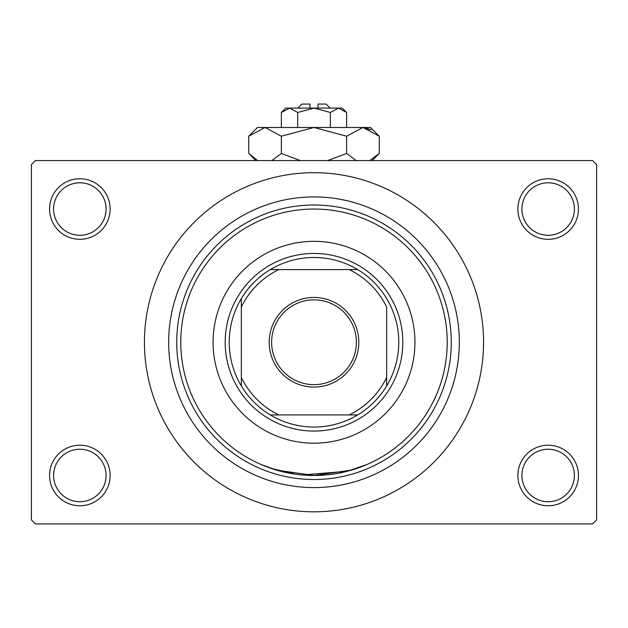 <?xml version="1.0" encoding="UTF-8"?>
<svg xmlns="http://www.w3.org/2000/svg" width="628" height="628" viewBox="0 0 628 628"><rect width="100%" height="100%" fill="white"/><g stroke="black" fill="none" stroke-linecap="round" stroke-linejoin="round"><path stroke-width="0.94" d="M517.872 475.482A30.277 30.277 0 0 1 548.158 445.205A30.277 30.277 0 0 1 578.435 475.482A30.277 30.277 0 0 1 548.158 505.768A30.277 30.277 0 0 1 517.872 475.482M574.392 475.482A26.243 26.243 0 0 0 548.158 449.248A26.243 26.243 0 0 0 521.915 475.482A26.243 26.243 0 0 0 548.158 501.725A26.243 26.243 0 0 0 574.392 475.482M49.565 475.482A30.277 30.277 0 0 1 79.842 445.205A30.277 30.277 0 0 1 110.128 475.482A30.277 30.277 0 0 1 79.842 505.768A30.277 30.277 0 0 1 49.565 475.482M106.085 475.482A26.243 26.243 0 0 0 79.842 449.248A26.243 26.243 0 0 0 53.608 475.482A26.243 26.243 0 0 0 79.842 501.725A26.243 26.243 0 0 0 106.085 475.482M49.565 209.038A30.277 30.277 0 0 1 79.842 178.752A30.277 30.277 0 0 1 110.128 209.038A30.277 30.277 0 0 1 79.842 239.315A30.277 30.277 0 0 1 49.565 209.038M106.085 209.038A26.243 26.243 0 0 0 79.842 182.795A26.243 26.243 0 0 0 53.608 209.038A26.243 26.243 0 0 0 79.842 235.272A26.243 26.243 0 0 0 106.085 209.038M517.872 209.038A30.277 30.277 0 0 1 548.158 178.752A30.277 30.277 0 0 1 578.435 209.038A30.277 30.277 0 0 1 548.158 239.315A30.277 30.277 0 0 1 517.872 209.038M574.392 209.038A26.243 26.243 0 0 0 548.158 182.795A26.243 26.243 0 0 0 521.915 209.038A26.243 26.243 0 0 0 548.158 235.272A26.243 26.243 0 0 0 574.392 209.038M295.529 474.195L270.464 468.174L260.871 464.437L276.43 470.082L313.976 475.482L351.554 470.082L367.129 464.437L347.26 471.267L302.272 474.972M168.665 342.26A145.335 145.335 0 0 1 314 196.925A145.335 145.335 0 0 1 459.335 342.26A145.335 145.335 0 0 1 314 487.595A145.335 145.335 0 0 1 168.665 342.26M144.44 342.26A169.56 169.56 0 0 0 314 511.82A169.56 169.56 0 0 0 483.56 342.26A169.56 169.56 0 0 0 314 172.7A169.56 169.56 0 0 0 144.44 342.26M592.565 523.933L35.435 523.933L31.4 519.898L31.4 164.622L35.435 160.587L592.565 160.587L596.6 164.622L596.6 519.898L592.565 523.933M213.073 342.26A100.927 100.927 0 0 0 314 443.187A100.927 100.927 0 0 0 414.927 342.26A100.927 100.927 0 0 0 314 241.333A100.927 100.927 0 0 0 213.073 342.26M447.222 342.26A133.222 133.222 0 0 0 314 209.038A133.222 133.222 0 0 0 180.778 342.26A133.222 133.222 0 0 0 314 475.482A133.222 133.222 0 0 0 447.222 342.26M176.735 342.26A137.265 137.265 0 0 1 314 204.995A137.265 137.265 0 0 1 451.265 342.26A137.265 137.265 0 0 1 314 479.525A137.265 137.265 0 0 1 176.735 342.26M314 297.444A44.816 44.816 0 0 1 358.816 342.26A44.816 44.816 0 0 1 314 387.076A44.816 44.816 0 0 1 269.184 342.26A44.816 44.816 0 0 1 314 297.444M314 384.65A42.39 42.39 0 0 0 356.39 342.26A42.39 42.39 0 0 0 314 299.87A42.39 42.39 0 0 0 271.61 342.26A42.39 42.39 0 0 0 314 384.65M314 257.48A84.78 84.78 0 0 0 270.33 269.593L278.808 269.593L270.33 269.593A84.78 84.78 0 0 0 241.333 385.93L241.333 377.452L241.333 385.93A84.78 84.78 0 0 0 357.67 414.927L349.192 414.927L357.67 414.927A84.78 84.78 0 0 0 386.667 385.93L386.667 307.068A80.745 80.745 0 0 0 349.192 269.593L278.808 269.593A80.745 80.745 0 0 0 241.333 307.068L241.333 377.452A80.745 80.745 0 0 0 278.808 414.927L349.192 414.927A80.745 80.745 0 0 0 386.667 377.452L386.667 385.93A84.78 84.78 0 0 0 357.67 269.593L349.192 269.593L357.67 269.593A84.78 84.78 0 0 0 314 257.48M314 431.075A88.815 88.815 0 0 1 225.185 342.26A88.815 88.815 0 0 1 314 253.445A88.815 88.815 0 0 1 402.815 342.26A88.815 88.815 0 0 1 314 431.075M270.33 414.927L278.808 414.927L270.33 414.927M241.333 298.59L241.333 307.068L241.333 298.59M297.853 108.102L301.887 104.067L309.965 104.067L309.965 108.102M346.632 112.475L342.26 108.102L285.74 108.102L281.368 112.475L289.524 108.102L297.688 112.475L314 108.102L330.312 112.475L338.476 108.102L346.632 112.475L346.632 127.484M330.312 112.475L330.312 127.484M281.368 112.475L281.368 127.484M297.688 112.475L297.688 127.484M256.703 159.787L248.735 153.46L248.735 136.229L257.48 127.484L370.52 127.484L379.265 136.229L379.265 153.46L369.751 160.587M248.735 136.229L265.055 127.484L281.368 136.229L314 127.484L346.632 136.229L362.945 127.484L379.265 136.229M346.632 136.229L346.632 153.46L327.604 160.587M356.147 160.587L346.632 153.46M365.198 127.665L371.289 129.894L362.945 127.484M265.055 127.484L262.802 127.665L265.055 127.484M281.368 136.229L281.368 153.46L271.853 160.587M300.396 160.587L281.368 153.46M318.035 108.102L318.035 104.067L326.113 104.067L330.147 108.102M255.863 160.587L248.735 153.46M372.137 160.587L379.265 153.46"/></g></svg>
